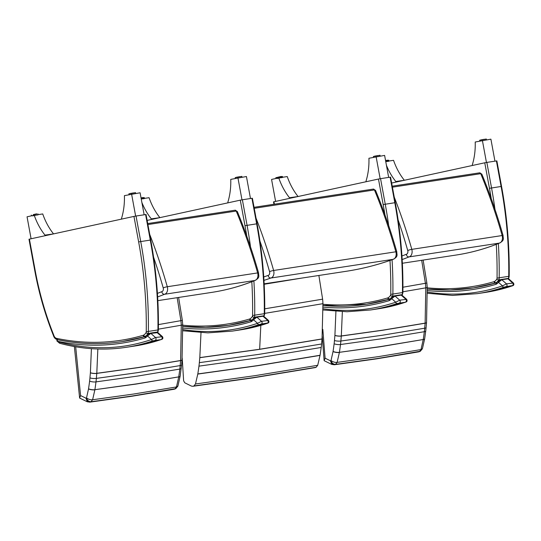 <?xml version="1.0" encoding="UTF-8"?>
<svg xmlns="http://www.w3.org/2000/svg" width="541" height="541" viewBox="0 0 541 541"><rect width="100%" height="100%" fill="white"/><g stroke="black" fill="none" stroke-linecap="round" stroke-linejoin="round"><path stroke-width="0.81" d="M318.879 275.47L322.612 299.166A59.862 41.664 81.3 0 1 322.95 303.67L322.044 339.004A285.012 198.344 -98.7 0 0 321.577 343.981A59.923 41.698 81.3 0 1 321.192 347.464A252.126 175.46 81.3 0 1 320.056 355.261L317.709 365.29L316.147 367.258A10.421 7.249 81.3 0 1 315.193 367.589L252.735 377.922L192.954 386.274A10.421 7.249 -98.7 0 0 193.915 385.943L195.477 383.975L197.817 373.946A252.126 175.46 -98.7 0 0 198.953 366.149A59.923 41.698 -98.7 0 0 199.338 362.659A285.012 198.344 81.3 0 1 199.805 357.689L201.002 332.674M182.195 358.054L183.629 380.83L184.765 382.798L191.365 386.064L192.819 386.294M264.711 313.381L322.95 303.67M322.051 338.916L259.653 349.256L199.818 357.601M322.612 299.166L264.752 308.816M264.17 284.268L302.446 277.979M278.913 281.577L264.157 283.93M199.805 357.689L259.639 349.344L322.044 339.004M321.577 343.981L259.173 354.314L199.338 362.659M198.953 366.149L258.787 357.804L321.192 347.464M320.056 355.261L257.658 365.594L197.817 373.946M197.796 374.068L257.638 365.716L320.035 355.39M195.477 383.975L255.318 375.616L317.709 365.29M193.915 385.943L253.756 377.577L316.147 367.258M192.954 386.274L252.803 377.909L315.193 367.589M268.072 275.43C268.573 277.188 269.486 278.054 270.818 278.033A5.992 4.166 -98.7 0 0 273.624 270.473A2.996 0.385 164.1 0 0 269.553 271.636A2.996 2.083 81.3 0 1 268.072 275.43A509.602 354.639 81.3 0 1 263.744 276.945M254.236 208.299L374.433 189.925L375.528 190.344L373.31 189.086L254.054 207.311L373.263 189.093A1.495 1.041 81.3 0 1 373.31 189.086A1.495 1.041 81.3 0 1 374.433 189.925A419.444 291.897 81.3 0 1 395.856 251.795A5.992 4.166 81.3 0 1 393.057 259.349L270.818 278.033A512.597 356.722 -98.7 0 1 263.961 280.394M256.069 218.239A419.444 291.897 -98.7 0 1 273.624 270.473L395.856 251.795A2.996 0.385 -15.9 0 1 396.79 251.808C390.798 230.709 383.711 210.219 375.528 190.344L375.528 190.351M393.057 259.349L393.341 259.274C377.875 264.847 362.085 268.863 345.983 271.325A512.597 356.722 81.3 0 0 393.057 259.349M402.45 292.58L402.443 292.897A1.495 1.041 -98.7 0 0 402.45 292.58L390.758 294.372A1.495 1.041 81.3 0 1 390.548 295.285A1.495 0.811 30.1 0 0 392.455 296.143A2.996 2.083 -98.7 0 0 392.874 294.358A323.985 225.469 -98.7 0 0 392.063 259.734M388.681 225.611A323.985 225.469 -98.7 0 0 385.246 204.187L380.553 178.652L378.47 179.037L383.163 204.572A322.49 224.427 81.3 0 1 384.935 214.804M274.375 204.207L273.929 201.766L273.516 201.874L273.956 204.268M380.553 178.652L390.115 177.191L394.815 202.726L383.163 204.572M400.84 294.859L402.024 294.676A1.495 0.811 -149.9 0 0 402.477 294.412L402.883 292.735C403.315 262.676 400.78 232.65 395.268 202.672L390.568 177.144L390.115 177.191M273.929 201.766L378.47 179.037M388.661 177.414L384.61 155.402L368.928 158.263A55.29 38.479 81.3 0 1 366.027 181.12L366.135 181.722M380.161 178.719L376.11 156.701M280.833 177.691L277.1 178.429M275.606 201.401L271.568 179.429L278.75 177.867A55.29 38.479 -98.7 0 0 289.509 197.749L289.624 198.351M289.509 197.749L298.03 196.525M278.75 177.867L287.251 176.569A55.29 38.479 -98.7 0 0 298.017 196.451M281.597 177.522L277.114 178.503M281.53 177.691L282.618 177.414M264.258 314.017A1.495 1.041 -98.7 0 0 264.272 313.699L252.579 315.491A1.495 1.041 81.3 0 1 252.37 316.404A1.495 0.811 30.1 0 0 254.277 317.263A2.996 2.083 -98.7 0 0 254.696 315.477A323.985 225.469 -98.7 0 0 253.885 280.901M250.53 246.953A323.985 225.469 -98.7 0 0 247.068 225.306L242.375 199.771L240.292 200.156L244.985 225.692A322.49 224.427 81.3 0 1 246.791 236.153M242.375 199.771L251.937 198.31L256.637 223.846L244.985 225.692M262.656 315.978L263.846 315.795A1.495 0.811 -149.9 0 0 264.292 315.531L264.705 313.854C265.137 283.795 262.595 253.776 257.09 223.791L252.39 198.263L251.937 198.31M264.272 313.699L264.265 314.017A2.996 2.083 81.3 0 1 263.846 315.795A11.192 7.79 81.3 0 1 263.595 316.201M147.138 220.41L240.292 200.156M250.483 198.533L246.432 176.522L230.75 179.382A55.29 38.479 81.3 0 1 227.849 202.239L227.957 202.841M241.983 199.839L237.932 177.82M142.655 198.811L141.248 199.047M141.884 202.503A55.29 38.479 -98.7 0 0 151.331 218.868L151.446 219.47M151.331 218.868L159.852 217.644M141.221 198.892L149.073 197.688A55.29 38.479 -98.7 0 0 159.838 217.57M143.419 198.642L141.242 199.014M143.351 198.811L144.44 198.533M323.099 307.132A360.854 251.125 -98.7 0 0 389.067 300.695L389.398 299.187L391.616 297.516A1.495 0.92 -140.1 0 1 391.63 297.503A1.495 0.92 -140.1 0 0 391.698 298.639L395.052 296.062A1.495 1.041 -98.7 0 0 394.342 295.826A1.495 1.041 -98.7 0 0 394.335 295.826A1.495 1.041 -98.7 0 0 394.315 295.826L400.448 294.886A1.495 1.041 -98.7 0 1 401.165 295.129L400.448 294.886M402.139 295.332L406.676 299.342L399.698 300.174L395.728 302.203L391.698 298.639A12.686 8.832 -98.7 0 1 389.067 300.695L390.115 298.909M323.146 308.769A318.182 221.425 81.3 0 0 395.728 302.203A1.495 1.068 71.3 0 0 397.141 303.487L405.385 302.23A319.677 222.473 81.3 0 1 378.896 308.695L405.513 302.196A1.495 1.068 -108.7 0 1 405.385 302.23M405.655 302.135A1.495 1.068 -108.7 0 1 405.513 302.196C407.103 301.783 407.495 300.83 406.676 299.342M182.865 328.056A360.854 251.125 -98.7 0 0 250.889 321.821L251.22 320.306L253.431 318.635A1.495 0.92 -140.1 0 1 253.452 318.622M182.926 329.584A318.182 221.425 81.3 0 0 257.55 323.322A1.495 1.068 71.3 0 0 258.963 324.607L261.391 323.978A1.495 1.041 81.3 0 0 262.087 322.794A1.495 1.041 81.3 0 0 261.519 321.293L256.874 317.182L262.98 316.248L263.961 316.451L268.498 320.461L261.519 321.293L257.55 323.322L253.519 319.765L256.874 317.182A1.495 1.041 -98.7 0 0 256.157 316.945L253.438 318.635A1.495 0.92 -140.1 0 0 253.519 319.765A12.686 8.832 -98.7 0 1 250.889 321.821L251.937 320.029M267.477 323.254A1.495 1.068 -108.7 0 1 267.335 323.315A1.495 1.068 -108.7 0 1 267.328 323.315A1.495 1.068 -108.7 0 1 267.2 323.349A319.677 222.473 81.3 0 1 240.711 329.821L267.335 323.315C268.924 322.903 269.317 321.949 268.498 320.461M256.136 316.945A1.495 1.041 -98.7 0 1 256.157 316.945L262.27 316.012A1.495 1.041 -98.7 0 1 262.98 316.248L267.633 320.36A1.495 1.041 81.3 0 1 268.201 321.854A1.495 1.041 81.3 0 1 267.504 323.045L267.2 323.349M263.961 316.451L262.27 316.012M402.152 259.545A389.669 271.176 -98.7 0 0 409.003 256.914A5.992 4.166 -98.7 0 0 411.802 249.354A2.996 0.385 164.1 0 0 407.731 250.517A2.996 2.083 81.3 0 1 406.23 254.311C406.737 256.069 407.664 256.941 409.003 256.914L499.35 243.105A389.669 271.176 81.3 0 1 456.205 255.027L402.355 263.257M481.815 174.101L479.603 172.836L392.239 186.192L479.556 172.85A1.495 1.041 81.3 0 1 479.603 172.836A1.495 1.041 81.3 0 1 480.726 173.681L481.821 174.107C490.004 193.976 497.091 214.459 503.083 235.565A2.996 0.385 -15.9 0 0 502.149 235.545L411.802 249.354A419.444 291.897 -98.7 0 0 394.247 197.12M456.205 255.027C471.069 252.755 485.568 248.745 499.695 243.01L499.35 243.105A5.992 4.166 81.3 0 0 502.149 235.545A419.444 291.897 81.3 0 0 480.726 173.681L392.414 187.179M331.018 360.536C332.958 361.97 334.987 362.592 337.111 362.396L339.396 352.455A4.49 1.312 -171.5 0 1 333.04 351.576L331.018 360.536A0.69 0.48 81.3 0 1 330.903 360.685A5.91 4.112 81.3 0 1 330.578 360.8A0.69 0.48 81.3 0 1 330.429 360.779L325.1 358.203L324.133 360.685L324.492 360.867M322.28 336.563L324.133 360.685M330.903 360.685C331.829 363.038 333.357 364.276 335.488 364.391L337.111 362.396L378.484 356.614L420.986 349.574L422.426 348.681M330.578 360.8C331.18 363.356 332.492 364.668 334.514 364.735L334.514 364.735A10.401 7.337 -98.1 0 0 335.488 364.391L376.942 358.595L420.357 351.231M330.429 360.779L331.849 364.418M334.311 364.769A5.18 3.706 -97.4 0 0 334.345 364.762A5.18 3.706 -97.4 0 0 334.514 364.735L375.981 358.94L418.592 351.887A5.18 3.503 80.1 0 1 418.551 351.893A5.18 3.503 80.1 0 1 418.511 351.9M421.682 260.309L425.422 283.349A59.895 41.576 81.2 0 1 425.794 287.853L425.125 323.22A285.039 198.479 -98.7 0 0 424.685 328.204A59.923 41.596 81.2 0 1 424.327 331.701A252.099 175.345 81.3 0 1 423.245 339.511L380.742 346.68L339.41 352.326A252.099 175.527 -98.7 0 0 340.505 344.516A59.923 41.799 -98.6 0 0 340.871 341.019A285.039 198.243 81.3 0 1 341.31 336.035L342.358 311.677M402.896 291.788L425.794 287.853A4.49 0.446 -3.1 0 0 427.221 287.44L426.545 322.483A4.49 1.102 5.5 0 0 426.545 322.477A4.49 1.102 5.5 0 1 425.131 323.133L382.656 330.179L341.317 335.947A4.49 1.102 -174.5 0 1 334.913 335.379L334.906 335.467A289.53 201.489 -98.7 0 0 334.46 340.532A55.432 38.573 81.3 0 1 334.128 343.765A247.609 172.315 81.3 0 1 333.06 351.44A64.426 44.835 -98.7 0 0 333.04 351.576M334.906 335.467A4.49 1.096 -174.6 0 0 341.31 336.035L382.649 330.267L425.125 323.22A4.49 1.096 5.4 0 0 426.538 322.571A4.49 1.096 5.4 0 0 426.538 322.524M426.545 322.483L426.098 327.575A4.49 1.041 4.6 0 0 426.098 327.562A4.49 1.041 4.6 0 1 424.685 328.204L382.21 335.251L340.871 341.019A4.49 1.041 -175.4 0 1 334.46 340.532M334.128 343.765A4.49 1.224 -172.8 0 0 340.505 344.516L381.845 338.74L424.327 331.701A4.49 1.224 7.2 0 0 425.74 331.004A4.49 1.224 7.2 0 0 425.74 330.997L424.658 338.788A4.49 1.319 8.6 0 0 424.658 338.788A4.49 1.319 8.6 0 0 424.658 338.781M419.518 351.549L420.993 349.574L423.224 339.64A4.49 1.312 8.5 0 0 424.638 338.923L424.658 338.794A4.49 1.319 8.6 0 1 423.245 339.511L380.763 346.551L339.41 352.326A4.49 1.319 -171.4 0 1 333.06 351.44M418.775 351.846L418.592 351.887A10.401 7.134 80.7 0 0 419.532 351.549M423.136 260.086L426.863 283.038L402.93 287.224M157.641 296.921A389.669 271.176 -98.7 0 0 164.484 294.284A5.992 4.166 -98.7 0 0 167.291 286.73A2.996 0.385 164.1 0 0 163.213 287.886A2.996 2.083 81.3 0 1 161.712 291.687C162.226 293.445 163.152 294.311 164.484 294.284L254.831 280.475A389.669 271.176 81.3 0 1 211.687 292.404L157.837 300.634M147.903 224.549L236.214 211.051A419.444 291.897 81.3 0 1 257.638 272.921A2.996 0.385 -15.9 0 1 258.571 272.935C252.579 251.835 245.486 231.345 237.303 211.47L235.085 210.212L147.72 223.561L235.044 210.219A1.495 1.041 81.3 0 1 235.085 210.212A1.495 1.041 81.3 0 1 236.214 211.051L237.31 211.484M211.687 292.404C226.557 290.125 241.056 286.121 255.183 280.38L254.831 280.475A5.992 4.166 81.3 0 0 257.638 272.921L167.291 286.73A419.444 291.897 -98.7 0 0 149.729 234.476M86.506 397.906C88.447 399.339 90.475 399.961 92.599 399.765L94.878 389.824A4.49 1.312 -171.5 0 1 88.521 388.945L86.506 397.906A0.69 0.48 81.3 0 1 86.391 398.054A5.91 4.112 81.3 0 1 86.06 398.169A0.69 0.48 81.3 0 1 85.918 398.149L80.589 395.579L79.622 398.054L79.98 398.244M74.367 346.544L79.622 398.054M86.391 398.054C87.317 400.408 88.839 401.645 90.976 401.767L92.599 399.765L133.972 393.983L176.474 386.943L177.908 386.058M86.06 398.169C86.668 400.732 87.98 402.044 90.002 402.112L90.002 402.112A10.401 7.337 -98.1 0 0 90.976 401.767L132.423 395.971L175.845 388.607M85.918 398.149L87.338 401.794M89.799 402.139A5.18 3.706 -97.4 0 0 89.833 402.139A5.18 3.706 -97.4 0 0 90.002 402.112L131.47 396.31L174.074 389.256A5.18 3.503 80.1 0 1 174.04 389.263A5.18 3.503 80.1 0 1 173.999 389.27M177.164 297.678L180.91 320.718A59.895 41.576 81.2 0 1 181.282 325.222L180.613 360.59A285.039 198.479 -98.7 0 0 180.173 365.581A59.923 41.596 81.2 0 1 179.815 369.07A252.099 175.345 81.3 0 1 178.733 376.888L136.231 384.049L94.898 389.696A252.099 175.527 -98.7 0 0 95.987 381.885A59.923 41.799 -98.6 0 0 96.359 378.389A285.039 198.243 81.3 0 1 96.792 373.405L97.847 348.999M158.378 329.165L181.282 325.222A4.49 0.446 -3.1 0 0 182.709 324.816L182.033 359.853A4.49 1.102 5.5 0 1 180.62 360.509L138.144 367.549L96.798 373.317A4.49 1.102 -174.5 0 1 90.401 372.749L90.394 372.844A289.53 201.489 -98.7 0 0 89.948 377.902A55.432 38.573 81.3 0 1 89.61 381.135A247.609 172.315 81.3 0 1 88.541 388.81A64.426 44.835 -98.7 0 0 88.521 388.945M90.394 372.844A4.49 1.096 -174.6 0 0 96.792 373.405L138.131 367.637L180.613 360.59A4.49 1.096 5.4 0 0 182.026 359.941A4.49 1.096 5.4 0 0 182.026 359.9M182.033 359.846A4.49 1.102 5.5 0 1 182.033 359.853L181.587 364.945A4.49 1.041 4.6 0 0 181.587 364.938A4.49 1.041 4.6 0 1 180.173 365.581L137.698 372.621L96.359 378.389A4.49 1.041 -175.4 0 1 89.948 377.902M89.61 381.135A4.49 1.224 -172.8 0 0 95.987 381.885L137.333 376.117L179.815 369.07A4.49 1.224 7.2 0 0 181.228 368.38A4.49 1.224 7.2 0 0 181.228 368.367M181.587 364.945L180.146 376.164A4.49 1.319 8.6 0 0 180.146 376.151L180.146 376.164A4.49 1.319 8.6 0 1 178.733 376.888L136.244 383.927L94.898 389.696A4.49 1.319 -171.4 0 1 88.541 388.81M174.263 389.216L174.08 389.256A10.401 7.134 80.7 0 0 175.014 388.918L176.481 386.943L178.713 377.009A4.49 1.312 8.5 0 0 180.126 376.293L180.126 376.293A4.49 1.312 8.5 0 0 180.133 376.225M178.625 297.455L182.351 320.414L158.418 324.593M508.723 276.654A1.495 1.041 -98.7 0 0 508.736 276.336L497.044 278.121A1.495 1.041 81.3 0 1 496.841 279.041A1.495 0.811 30.1 0 0 498.748 279.893A2.996 2.083 -98.7 0 0 499.167 278.115A323.985 225.469 -98.7 0 0 498.356 243.545M494.968 209.347A323.985 225.469 -98.7 0 0 491.539 187.937L486.839 162.408L484.756 162.794L489.456 188.322A322.49 224.427 81.3 0 1 491.221 198.54M486.839 162.408L496.408 160.947L501.101 186.476L489.456 188.322M507.607 278.541L508.317 278.432A1.495 0.811 -149.9 0 0 508.763 278.169L509.176 276.492C509.608 246.425 507.066 216.407 501.554 186.429L496.861 160.893L496.408 160.947M508.736 276.336L508.729 276.654A2.996 2.083 81.3 0 1 508.317 278.432A11.192 7.79 81.3 0 1 508.202 278.629M391.657 183.034L484.756 162.794M494.947 161.171L490.903 139.159L475.214 142.019A55.29 38.479 81.3 0 1 472.313 164.87L472.428 165.472M486.447 162.469L482.396 140.457M387.126 161.441L385.767 161.671M386.443 165.357A55.29 38.479 -98.7 0 0 395.802 181.505L395.911 182.107M395.802 181.505L404.316 180.281M385.74 161.516L393.544 160.325A55.29 38.479 -98.7 0 0 404.303 180.207M387.89 161.279L385.76 161.637M387.816 161.448L388.911 161.164M157.918 330.274A1.495 1.041 -98.7 0 0 157.931 329.956L146.239 331.741A1.495 1.041 81.3 0 1 146.036 332.661A1.495 0.811 30.1 0 0 147.943 333.513A2.996 2.083 -98.7 0 0 148.356 331.734A323.985 225.469 -98.7 0 0 140.734 241.556L138.652 241.942A322.49 224.427 81.3 0 1 146.239 331.741M136.034 216.028L145.603 214.567L150.297 240.096L140.734 241.556L136.034 216.028L133.952 216.414L138.652 241.942M146.036 332.661A9.697 6.749 81.3 0 1 143.636 335.116A4.49 3.124 81.3 0 1 143.169 335.312A357.858 249.036 81.3 0 1 56.575 338.362A4.49 3.124 81.3 0 1 53.755 335.129L53.87 335.481L53.755 335.129A243.078 169.164 81.3 0 1 35.192 270.554L29.41 239.136L28.998 239.244L34.78 270.662L35.192 270.554M156.626 332.188L157.505 332.052A1.495 0.811 -149.9 0 0 157.958 331.789L158.364 330.105C158.797 300.045 156.261 270.027 150.75 240.048L146.056 214.513L145.603 214.567M157.931 329.956L157.925 330.267A2.996 2.083 81.3 0 1 157.505 332.052A11.192 7.79 81.3 0 1 157.35 332.309M29.41 239.136L133.952 216.414M144.143 214.784L140.099 192.779L124.41 195.639A55.29 38.479 81.3 0 1 121.509 218.49L121.617 219.091M135.642 216.089L131.591 194.077M36.321 215.061L32.582 215.798M31.094 238.77L27.05 216.806L34.232 215.244A55.29 38.479 -98.7 0 0 44.998 235.125L45.106 235.727M44.998 235.125L53.512 233.901M34.232 215.244L42.732 213.938A55.29 38.479 -98.7 0 0 53.498 233.827M37.086 214.899L32.595 215.879M37.011 215.068L38.1 214.784M427.376 290.571A360.854 251.125 -98.7 0 0 495.833 284.377L496.165 282.869L498.383 281.198A1.495 0.92 -140.1 0 1 498.396 281.178A1.495 0.92 -140.1 0 0 498.464 282.321L501.818 279.744A1.495 1.041 -98.7 0 0 501.108 279.501L501.108 279.501A1.495 1.041 -98.7 0 0 501.081 279.508M427.431 292.079A318.182 221.425 81.3 0 0 502.501 285.885A1.495 1.068 71.3 0 0 503.914 287.17L506.342 286.541A1.495 1.041 81.3 0 0 507.032 285.35A1.495 1.041 81.3 0 0 506.471 283.856L501.818 279.744L507.931 278.811L508.905 279.014L513.45 283.024L506.471 283.856L502.501 285.885L498.464 282.321A12.686 8.832 -98.7 0 1 495.833 284.377L496.881 282.591M512.422 285.81A1.495 1.068 -108.7 0 1 512.28 285.878L512.28 285.878A1.495 1.068 -108.7 0 1 512.151 285.912A319.677 222.473 81.3 0 1 485.662 292.377L512.28 285.878C513.869 285.465 514.261 284.512 513.45 283.024M498.383 281.198L501.108 279.508L507.215 278.568A1.495 1.041 -98.7 0 0 507.215 278.568A1.495 1.041 -98.7 0 1 507.931 278.811L512.577 282.916A1.495 1.041 81.3 0 1 513.145 284.417A1.495 1.041 81.3 0 1 512.449 285.607L512.151 285.912M508.905 279.014L507.221 278.568M57.062 340.566C56.744 340.958 57.103 341.229 58.117 341.385A360.854 251.125 -98.7 0 0 144.86 338.024L145.191 336.516L147.402 334.845A1.495 0.92 -140.1 0 1 147.423 334.825M147.402 334.845A1.495 0.92 -140.1 0 0 147.49 335.968A12.686 8.832 -98.7 0 1 144.86 338.024L145.908 336.238M60.436 343.407A1.495 1.028 -75.1 0 1 60.139 343.393A1.495 1.028 -75.1 0 1 59.456 342.108A4.49 3.124 81.3 0 1 59.016 341.946A6.438 4.477 81.3 0 1 58.117 341.385C57.184 340.803 56.967 340.133 57.461 339.376M59.016 341.946A1.495 0.974 115.1 0 0 59.449 343.143L56.805 340.837L57.326 339.376M59.456 342.108A318.182 221.425 81.3 0 0 151.521 339.525L147.49 335.968L150.844 333.391L157.931 332.654L162.469 336.664L155.49 337.496L151.521 339.525A1.495 1.068 71.3 0 0 152.934 340.816L161.171 339.559A319.677 222.473 81.3 0 1 134.689 346.024L161.306 339.525A1.495 1.068 -108.7 0 1 161.299 339.525A1.495 1.068 -108.7 0 1 161.171 339.559M157.931 332.654L156.241 332.215A1.495 1.041 -98.7 0 1 156.951 332.458L161.603 336.563A1.495 1.041 81.3 0 1 162.172 338.064A1.495 1.041 81.3 0 1 161.475 339.248M260.83 325.364L259.653 349.256M259.125 238.696A416.455 289.814 81.3 0 1 269.553 271.636M389.98 260.458A322.49 224.427 81.3 0 1 390.758 294.372M390.548 295.285A9.697 6.749 81.3 0 1 388.154 297.739A1.495 1.041 61.1 0 0 389.689 298.977A11.192 7.79 -98.7 0 0 392.455 296.143L393.936 295.913M388.154 297.739A4.49 3.124 81.3 0 1 387.687 297.935A1.495 1.068 73.7 0 0 389.074 299.234A5.992 4.166 -98.7 0 0 389.689 298.977L389.973 298.93M366.338 304.279L323.031 305.509A359.359 250.077 -98.7 0 0 366.338 304.279A359.359 250.077 -98.7 0 0 389.074 299.234L389.446 299.173M387.687 297.935A357.858 249.036 81.3 0 1 322.977 304.265M394.856 202.78L394.815 202.726A323.985 225.469 81.3 0 1 402.443 292.897A2.996 2.083 81.3 0 1 402.024 294.676A11.192 7.79 81.3 0 1 401.774 295.082M378.031 155.531L374.5 156.166M380.012 155.267L373.385 156.484L380.012 155.267L380.167 156.085M281.266 176.434L277.763 177.238M282.449 176.474L275.822 177.698L282.449 176.474L282.598 177.279M251.808 281.712A322.49 224.427 81.3 0 1 252.579 315.491M252.37 316.404A9.697 6.749 81.3 0 1 249.969 318.865A1.495 1.041 61.1 0 0 251.511 320.096A11.192 7.79 -98.7 0 0 254.277 317.263L255.758 317.033M249.969 318.865A4.49 3.124 81.3 0 1 249.509 319.055A1.495 1.068 73.7 0 0 250.896 320.353A5.992 4.166 -98.7 0 0 251.511 320.096L251.795 320.049M182.79 326.399A359.359 250.077 -98.7 0 0 228.153 325.398A359.359 250.077 -98.7 0 0 250.896 320.353L251.267 320.299M249.509 319.055A357.858 249.036 81.3 0 1 182.73 325.188M256.677 223.9L256.637 223.846A323.985 225.469 81.3 0 1 264.265 314.017M239.852 176.65L236.322 177.286M241.834 176.386L235.207 177.604L241.834 176.386L241.983 177.205M143.088 197.553L141.039 197.898L144.264 197.593L144.413 198.398M141.073 198.08L144.264 197.593M389.31 299.22A359.359 250.077 81.3 0 1 366.764 304.218L389.398 299.187M323.18 309.973L347.052 311.751L370.659 309.959A319.677 222.473 -98.7 0 0 397.141 303.487M399.569 302.859A1.495 1.041 81.3 0 0 400.266 301.675A1.495 1.041 81.3 0 0 399.698 300.174L395.052 296.062L401.165 295.129L405.811 299.241A1.495 1.041 81.3 0 1 406.379 300.735A1.495 1.041 81.3 0 1 405.682 301.925M251.132 320.34A359.359 250.077 81.3 0 1 228.579 325.337L251.22 320.313M182.959 330.774L207.859 332.864L232.474 331.078A319.677 222.473 -98.7 0 0 258.963 324.607M261.391 323.978L267.504 323.045M406.23 254.311A386.673 269.093 81.3 0 1 401.936 256.001M397.304 217.577A416.455 289.814 81.3 0 1 407.731 250.517M325.1 358.203L322.821 329.381M335.92 311.359L334.913 335.379M427.221 287.44L426.863 283.038M161.712 291.687A386.673 269.093 81.3 0 1 157.417 293.378M153.59 257.245A416.455 289.814 81.3 0 1 163.213 287.886M80.589 395.579L75.679 346.774M91.402 348.668L90.401 372.749M182.709 324.816L182.351 320.414M496.28 244.356A322.49 224.427 81.3 0 1 497.044 278.121M496.841 279.041A9.697 6.749 81.3 0 1 494.44 281.496A1.495 1.041 61.1 0 0 495.982 282.727A11.192 7.79 -98.7 0 0 498.748 279.893L500.702 279.596M494.44 281.496A4.49 3.124 81.3 0 1 493.98 281.692A1.495 1.068 73.7 0 0 495.36 282.99A5.992 4.166 -98.7 0 0 495.982 282.727L496.746 282.612M427.302 289.043A359.359 250.077 -98.7 0 0 472.624 288.035A359.359 250.077 -98.7 0 0 495.36 282.99L496.212 282.855M493.98 281.692A357.858 249.036 81.3 0 1 427.241 287.826M501.149 186.537L501.101 186.476A323.985 225.469 81.3 0 1 508.729 276.654M484.323 139.287L480.787 139.916M486.305 139.017L479.678 140.241L486.305 139.017L486.454 139.835M387.559 160.19L385.557 160.528L388.736 160.231L388.884 161.035M385.584 160.704L388.736 160.231M143.636 335.116A1.495 1.041 61.1 0 0 145.171 336.346A11.192 7.79 -98.7 0 0 147.943 333.513L149.729 333.242M143.169 335.312A1.495 1.068 73.7 0 0 144.555 336.603A5.992 4.166 -98.7 0 0 145.171 336.346L145.766 336.259M56.575 338.362A1.495 1.041 101.9 0 0 57.326 339.667C79.06 344.225 100.558 344.887 121.82 341.655A359.359 250.077 -98.7 0 0 144.555 336.603L145.238 336.502M57.596 339.674A359.359 250.077 -98.7 0 0 121.82 341.655L122.564 341.54M150.344 240.157L150.297 240.096A323.985 225.469 81.3 0 1 157.925 330.267M133.519 192.907L129.982 193.536M135.5 192.637L128.873 193.854L135.5 192.637L135.649 193.455M36.754 213.803L33.251 214.615M496.077 282.902A359.359 250.077 81.3 0 1 473.531 287.9A359.359 250.077 81.3 0 1 473.524 287.9M427.471 293.263L452.587 295.427L477.426 293.641A319.677 222.473 -98.7 0 0 503.914 287.17M506.342 286.541L512.449 285.607M145.103 336.549A359.359 250.077 81.3 0 1 122.55 341.54A359.359 250.077 81.3 0 1 122.543 341.54L145.191 336.516M59.449 343.143L60.139 343.393C82.455 349.303 104.555 350.602 126.445 347.281A319.677 222.473 -98.7 0 0 152.934 340.816M150.107 333.155A1.495 1.041 -98.7 0 1 150.127 333.148L150.127 333.148A1.495 1.041 -98.7 0 1 150.844 333.391L155.49 337.496A1.495 1.041 81.3 0 1 156.058 338.997A1.495 1.041 81.3 0 1 155.362 340.181M264.15 283.836L345.983 271.325M393.151 259.328C398.643 256.508 396.675 254.608 396.79 251.808M402.477 294.412L401.97 295.197M373.385 156.484L373.533 157.262M275.822 177.698L275.964 178.476M182.79 326.426L205.6 327.366L228.153 325.398M264.292 315.531L263.785 316.316M235.207 177.604L235.349 178.381M394.342 295.826L391.616 297.516M370.659 309.959L378.896 308.695M232.474 331.078L240.711 329.821M499.444 243.085C505.01 240.177 502.927 238.365 503.083 235.565M331.816 364.404L334.345 364.762L375.887 358.953L418.633 351.88M331.741 364.37L324.451 360.854M426.098 327.575L425.74 331.004M422.42 348.708L424.638 338.916M420.303 351.265L422.399 348.762M418.748 351.853L420.114 351.366M254.933 280.454C260.491 277.547 258.409 275.734 258.571 272.935M87.297 401.774L89.833 402.139L131.375 396.33L174.114 389.25M87.223 401.74L79.94 398.223M177.901 386.078L180.146 376.164M175.791 388.634L177.888 386.132M174.236 389.222L175.602 388.736M427.309 289.063L450.092 290.003L473.537 287.893M508.763 278.169L508.425 278.71M479.678 140.241L479.82 141.018M57.326 339.667C55.378 339.112 54.066 337.706 53.397 335.44C45.133 314.747 38.932 293.154 34.78 270.662M157.958 331.789L157.566 332.411M128.873 193.854L129.015 194.638M31.304 215.068L31.446 215.845M37.931 213.851L38.08 214.655M496.165 282.869L473.531 287.9M477.426 293.641L485.662 292.377M162.469 336.664C163.287 338.159 162.895 339.112 161.299 339.525M156.241 332.215L150.127 333.148L147.409 334.845M126.445 347.281L134.689 346.024"/></g></svg>
